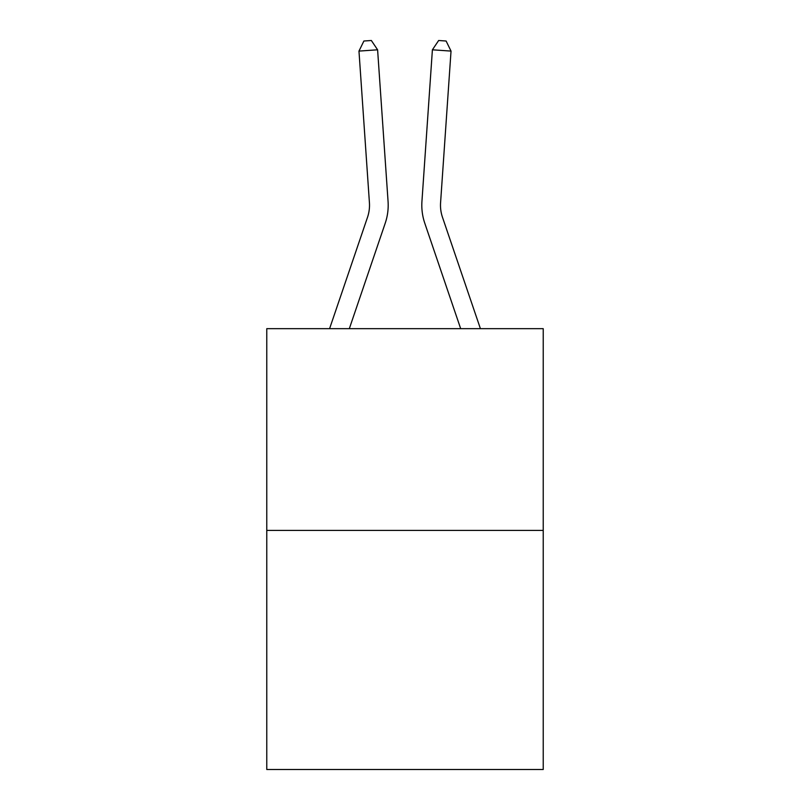 <?xml version="1.0" encoding="UTF-8"?>
<svg xmlns="http://www.w3.org/2000/svg" width="810" height="810" viewBox="0 0 810 810"><rect width="100%" height="100%" fill="white"/><g stroke="black" fill="none" stroke-linecap="round" stroke-linejoin="round"><path stroke-width="1.21" d="M543.226 530.408L543.226 328.668L266.774 328.668L266.774 769.5L543.226 769.5L543.226 530.408L266.774 530.408M385.195 223.297L349.323 328.668L385.195 223.297A56.042 56.042 -0.4 0 0 388.061 201.386L377.602 49.805L388.061 201.386M329.589 328.668L367.517 217.282A37.361 37.361 0 0 0 369.421 202.672L358.972 51.091L363.892 41.016L371.344 40.5L377.602 49.805L358.972 51.091M480.411 328.668L442.483 217.282A37.361 37.361 0 0 1 440.579 202.672L451.028 51.091L432.398 49.805L421.939 201.386A56.042 56.042 0.4 0 0 424.804 223.297L460.677 328.668L424.804 223.297M367.517 217.282A37.361 37.361 179.6 0 0 369.421 202.672M442.483 217.282A37.361 37.361 -179.6 0 1 440.579 202.672M451.028 51.091L446.108 41.016L438.656 40.5L432.398 49.805L421.939 201.386"/></g></svg>
